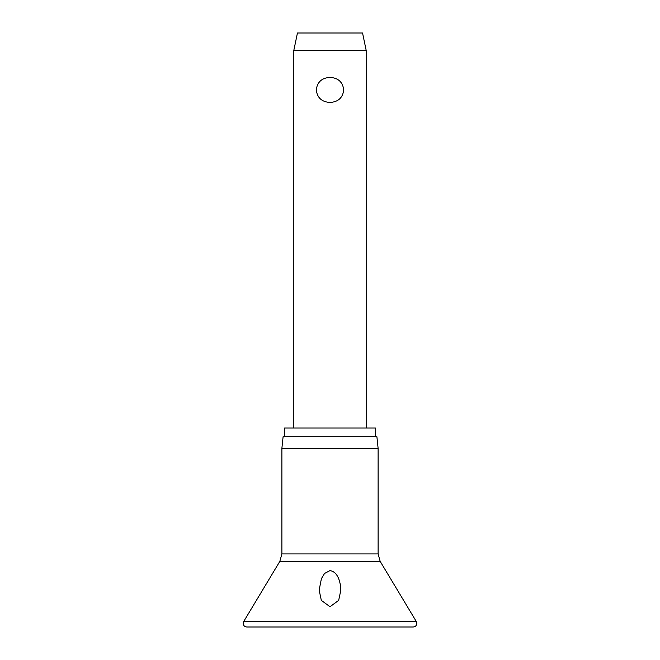 <?xml version="1.0" encoding="UTF-8"?>
<svg xmlns="http://www.w3.org/2000/svg" width="660" height="660" viewBox="0 0 660 660"><rect width="100%" height="100%" fill="white"/><g stroke="black" fill="none" stroke-linecap="round" stroke-linejoin="round"><path stroke-width="0.99" d="M330 606.721L321.329 600.377L319.151 590.114L321.412 578.622L324.538 573.474L330 570.587C337.804 571.906 339.867 581.138 340.709 587.169L340.849 590.114L338.671 600.377L330 606.721M330 448.297L281.886 448.297L281.886 553.93L378.114 553.93L378.114 448.297L330 448.297M378.114 448.297L376.893 436.714L283.107 436.714L281.886 448.297M375.449 436.714L375.449 428.035L284.551 428.035L284.551 436.714M293.824 50.366L297.445 33L362.554 33L366.176 50.366L293.824 50.366L293.824 428.035M330 102.457C321.824 101.97 317.237 97.796 316.255 89.925C317.237 82.054 321.824 77.88 330 77.393C338.176 77.88 342.763 82.054 343.745 89.925C342.763 97.796 338.176 101.97 330 102.457M416.303 621.522L243.697 621.522L243.177 623.386C243.416 625.597 244.621 626.81 246.799 627L413.201 627C415.379 626.81 416.584 625.597 416.823 623.386L416.303 621.522L380.176 561.38L279.823 561.38L243.697 621.522M279.823 561.38L281.886 553.93M366.176 50.366L366.176 428.035M378.114 553.93L380.176 561.38"/></g></svg>
